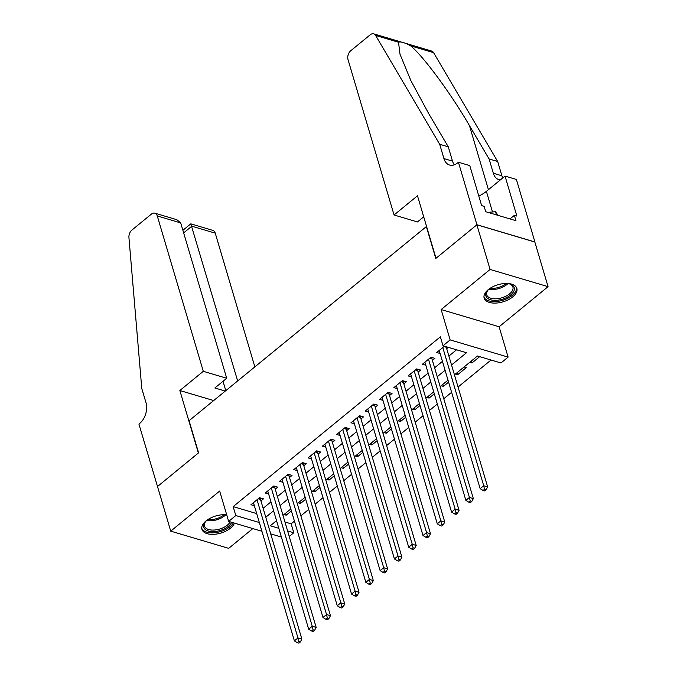 <?xml version="1.0" encoding="UTF-8"?>
<svg xmlns="http://www.w3.org/2000/svg" width="677" height="677" viewBox="0 0 677 677"><rect width="100%" height="100%" fill="white"/><g stroke="black" fill="none" stroke-linecap="round" stroke-linejoin="round"><path stroke-width="1.02" d="M226.719 514.85A17.043 8.919 163.5 0 0 206.07 520.901A17.043 8.919 163.5 0 0 201.949 529.372A17.043 8.919 163.5 0 0 213.517 534.339A17.043 8.919 163.5 0 0 230.51 528.162A17.043 8.919 163.5 0 0 234.445 523.118M512.717 296.898A17.043 8.919 163.5 0 0 516.847 288.427A17.043 8.919 163.5 0 0 505.279 283.468A17.043 8.919 163.5 0 0 488.278 289.646A17.043 8.919 163.5 0 0 484.157 298.117A17.043 8.919 163.5 0 0 495.725 303.076A17.043 8.919 163.5 0 0 512.717 296.898M284.941 521.992L291.135 523.829L293.776 532.757L289.231 536.48M426.561 226.414L189.069 420.696L198.589 452.845L157.504 486.509L170.731 531.149L228.699 548.353L252.834 528.576M426.265 226.321L435.785 258.47L476.87 224.806L534.838 242.011L548.065 286.65L490.089 269.446L441.15 309.55L450.146 339.913L508.114 357.117L500.972 362.974L477.471 355.992L454.453 374.855M441.15 309.55L499.118 326.754L548.065 286.65M499.118 326.754L508.114 357.117M291.135 523.829L294.436 521.121M300.876 515.84L308.72 509.409M315.169 504.128L323.014 497.705M329.454 492.424L337.298 485.993M343.747 480.712L351.591 474.281M358.031 469L365.876 462.577M372.325 457.297L380.169 450.865M386.609 445.584L394.454 439.153M400.902 433.872L408.747 427.449M415.196 422.169L423.032 415.737M429.48 410.457L437.325 404.025M443.773 398.745L451.61 392.322M458.058 387.041L491.028 360.02M476.87 224.806L490.089 269.446M260.941 500.912L263.438 498.856L259.528 497.697L250.955 504.72L254.357 505.736M275.234 489.2L277.731 487.152L273.813 485.984L265.24 493.017L268.651 494.024M289.519 477.488L292.024 475.44L288.106 474.281L279.533 481.305L282.935 482.312M303.812 465.784L306.309 463.728L302.391 462.569L293.818 469.593L297.228 470.608M318.097 454.072L320.602 452.024L316.684 450.857L308.111 457.889L311.513 458.896M332.39 442.36L334.887 440.312L330.968 439.153L322.396 446.177L325.806 447.184M346.675 430.657L349.18 428.6L345.262 427.441L336.689 434.465L340.091 435.48M360.968 418.945L363.464 416.897L359.546 415.729L350.974 422.761L354.384 423.768M375.253 407.232L377.758 405.184L373.839 404.025L365.267 411.049L368.669 412.056M389.546 395.529L392.042 393.472L388.124 392.313L379.552 399.337L382.962 400.352M403.83 383.817L406.335 381.769L402.417 380.601L393.845 387.633L397.247 388.64M418.124 372.105L420.62 370.057L416.702 368.897L408.129 375.921L411.54 376.928M432.408 360.401L434.913 358.345L430.995 357.185L422.423 364.209L425.825 365.225M471.378 360.985L471.962 362.965L479.671 356.652M457.085 372.697L457.669 374.677L466.25 367.645L464.041 366.993M442.8 384.409L443.384 386.381L448.589 382.116M428.507 396.113L429.091 398.093L434.304 393.828M414.222 407.825L414.806 409.805L420.011 405.54M399.929 419.537L400.513 421.509L405.726 417.244M385.645 431.241L386.228 433.221L391.433 428.956M371.351 442.953L371.935 444.933L377.148 440.668M357.067 454.665L357.651 456.637L362.855 452.371M342.774 466.368L343.357 468.349L348.562 464.083M328.489 478.08L329.073 480.061L334.277 475.796M314.196 489.793L314.78 491.764L319.984 487.499M299.903 501.496L300.495 503.476L305.699 499.211M469.762 362.313L471.962 362.965M455.469 374.017L457.669 374.677M441.184 385.729L443.384 386.381M426.891 397.441L429.091 398.093M412.606 409.145L414.806 409.805M398.313 420.857L400.513 421.509M384.028 432.569L386.228 433.221M369.735 444.273L371.935 444.933M355.45 455.985L357.651 456.637M341.157 467.697L343.357 468.349M326.873 479.401L329.073 480.061M312.579 491.113L314.78 491.764M298.295 502.825L300.495 503.476M284.002 514.528L286.202 515.189L291.406 510.923M451.534 365.005L466.504 352.742L443.003 345.769L440.355 336.833L233.159 506.624L256.685 513.581L259.325 522.509M263.133 508.3L270.969 501.869M277.418 496.588L285.262 490.165M291.711 484.876L299.547 478.453M305.996 473.172L313.84 466.741M320.289 461.46L328.125 455.037M334.573 449.748L342.418 443.325M348.867 438.044L356.703 431.613M363.151 426.332L370.996 419.909M377.444 414.62L385.281 408.197M391.729 402.917L399.574 396.485M406.022 391.204L413.867 384.781M420.307 379.492L428.152 373.069M434.6 367.789L442.445 361.357M448.885 356.077L456.56 349.789M444.417 346.184L436.707 352.505L440.118 353.512M446.702 348.689L448.335 347.352M261.923 531.276L228.665 521.408L219.67 491.045L170.731 531.149M228.665 521.408L235.808 515.552L259.308 522.526M233.159 506.624L235.808 515.552M443.003 345.769L450.146 339.913M281.395 537.056L270.707 533.882M276.538 520.647L270.275 525.784L278.806 528.314M287.59 530.92L293.776 532.757M448.005 380.135L440.16 386.567M433.712 391.848L425.875 398.279M419.427 403.56L411.582 409.983M405.134 415.263L397.297 421.695M390.849 426.975L383.004 433.407M376.556 438.688L368.72 445.111M362.271 450.391L354.426 456.823M347.978 462.103L340.142 468.535M333.693 473.815L325.849 480.238M319.4 485.519L311.564 491.951M305.115 497.231L297.271 503.663M290.822 508.943L282.978 515.366M265.773 517.228L273.618 510.796M280.066 505.516L287.903 499.093M294.351 493.804L302.196 487.381M308.644 482.1L316.481 475.669M322.929 470.388L330.774 463.965M337.222 458.676L345.058 452.253M351.507 446.972L359.352 440.541M365.8 435.26L373.636 428.837M380.085 423.548L387.929 417.125M394.378 411.844L402.223 405.413M408.663 400.132L416.507 393.709M422.956 388.42L430.8 381.997M437.24 376.717L445.085 370.285M285.618 513.208L286.202 515.189M442.783 347.529L483.725 485.747L480.154 488.676L439.212 350.458M446.185 346.709A2.183 1.447 -73.5 0 0 446.278 347.259L487.643 486.907L483.725 485.747L484.512 489.293L483.09 490.461L484.656 490.927L486.086 489.759L484.512 489.293M486.086 489.759L487.643 486.907M480.154 488.676L483.09 490.461M507.378 283.468A14.75 7.718 -16.5 0 1 509.899 283.993A14.75 7.718 -16.5 0 1 514.055 290.611A14.75 7.718 -16.5 0 1 497.011 300.258A14.75 7.718 -16.5 0 1 486.094 293.082A14.75 7.718 -16.5 0 1 487.567 290.611A14.75 7.718 -16.5 0 1 489.395 288.791M487.922 290.205A13.658 7.151 163.5 0 0 486.865 292.092A13.658 7.151 163.5 0 0 486.712 294.833A13.658 7.151 163.5 0 0 499.398 298.396A13.658 7.151 163.5 0 0 512.76 289.807A13.658 7.151 163.5 0 0 512.912 287.073A13.658 7.151 163.5 0 0 509.383 283.841M483.97 297.034A16.933 8.86 163.5 0 0 499.939 301.003A16.933 8.86 163.5 0 0 516.128 290.425A16.933 8.86 163.5 0 0 516.416 287.429M497.866 215.32L495.513 211.698L487.922 212.366M496.461 214.905L495.513 211.698M231.678 522.297A14.75 7.718 -16.5 0 1 214.448 531.547A14.75 7.718 -16.5 0 1 203.887 524.337A14.75 7.718 -16.5 0 1 205.359 521.865A14.75 7.718 -16.5 0 1 207.187 520.054M225.17 514.723A14.75 7.718 -16.5 0 1 226.77 515.002M205.706 521.459A13.658 7.151 163.5 0 0 204.657 523.355A13.658 7.151 163.5 0 0 204.505 526.088A13.658 7.151 163.5 0 0 216.522 529.778A13.658 7.151 163.5 0 0 230.197 521.857M201.763 528.297A16.933 8.86 163.5 0 0 216.784 532.444A16.933 8.86 163.5 0 0 233.404 522.813M394.056 214.99L348.029 59.635A6.558 4.35 -73.5 0 1 350.728 50.758L370.234 34.781A6.558 4.35 -73.5 0 1 373.687 33.85A6.558 4.35 -73.5 0 1 375.608 35.441L439.703 144.294L443.934 158.587A15.3 10.155 -73.5 0 0 449.587 165.053A15.3 10.155 -73.5 0 0 457.635 162.886L458.422 162.243L476.938 224.747L435.996 258.292L417.489 195.788L394.056 214.99L417.472 221.946L423.717 216.826M373.687 33.85L431.655 51.054A6.558 4.35 106.5 0 1 433.576 52.645L497.671 161.498L489.09 158.96L469.44 125.575C451.068 93.798 423.311 56.149 410.651 45.841C404.651 42.6 400.615 41.399 398.533 42.245L399.98 54.143L410.854 80.588L428.626 113.465L448.284 146.841L452.515 161.126A15.3 10.155 -73.5 0 0 454.318 164.824M448.284 146.841L439.703 144.294M497.671 161.498L501.902 175.792A15.3 10.155 -73.5 0 0 502.757 177.949M500.295 179.964A15.3 10.155 -73.5 0 1 498.974 179.71A15.3 10.155 -73.5 0 1 493.321 173.244L489.09 158.96M476.938 224.747L534.906 241.951L516.39 179.447L505.034 176.079L516.881 216.081L514.376 215.337L510.001 218.925M458.422 162.243L469.787 165.611L481.635 205.613L484.14 206.358L485.731 211.715L515.967 220.694L514.376 215.337M505.034 176.079L486.391 191.354A24.584 12.863 -16.5 0 1 478.8 196.042M254.831 366.807L215.244 233.159L191.819 226.203L183.653 232.896M237.644 380.897L190.812 223.85L212.823 230.383A6.558 4.35 106.5 0 1 215.244 233.159M157.436 486.568L198.369 453.015L179.862 390.519L203.295 371.309L157.276 215.955A6.558 4.35 -73.5 0 0 154.855 213.179A6.558 4.35 -73.5 0 0 151.403 214.11L131.897 230.087A6.558 4.35 -73.5 0 0 128.935 237.576L141.772 388.437L146.004 402.722A15.3 10.155 106.5 0 1 139.707 423.421L138.92 424.064L157.529 486.594M179.862 390.519L213.653 400.547M203.295 371.309L226.719 378.265L214.854 387.98L225.229 391.061M226.719 378.265L180.691 222.902L157.276 215.955M225.779 390.612L223.021 381.295M154.855 213.179L176.866 219.712L180.691 222.902M182.883 230.298L190.812 223.85M428.49 359.233L469.432 497.451L465.861 500.379L424.919 362.161M431.909 357.456L431.892 358.218A2.183 1.447 -73.5 0 0 431.985 358.971L473.35 498.619L469.432 497.451L470.227 501.005L468.797 502.173L470.363 502.639L471.793 501.471L470.227 501.005M471.793 501.471L473.35 498.619M465.861 500.379L468.797 502.173M414.206 370.945L455.147 509.163L451.576 512.091L410.634 373.873M417.616 369.168L417.607 369.93A2.183 1.447 -73.5 0 0 417.701 370.674L459.065 510.323L455.147 509.163L455.934 512.709L454.512 513.885L456.078 514.351L457.508 513.174L455.934 512.709M457.508 513.174L459.065 510.323M451.576 512.091L454.512 513.885M399.912 382.657L440.854 520.875L437.283 523.803L396.341 385.585M403.331 380.88L403.314 381.633A2.183 1.447 -73.5 0 0 403.407 382.387L444.772 522.035L440.854 520.875L441.649 524.421L440.219 525.589L441.785 526.054L443.215 524.887L441.649 524.421M443.215 524.887L444.772 522.035M437.283 523.803L440.219 525.589M385.628 394.361L426.569 532.579L422.998 535.507L382.056 397.289M389.038 392.584L389.03 393.345A2.183 1.447 -73.5 0 0 389.123 394.099L430.487 533.747L426.569 532.579L427.356 536.133L425.935 537.301L427.5 537.766L428.93 536.599L427.356 536.133M428.93 536.599L430.487 533.747M422.998 535.507L425.935 537.301M371.334 406.073L412.276 544.291L408.705 547.219L367.763 409.001M374.753 404.296L374.736 405.058A2.183 1.447 -73.5 0 0 374.83 405.802L416.194 545.45L412.276 544.291L413.072 547.837L411.641 549.013L413.207 549.479L414.637 548.302L413.072 547.837M414.637 548.302L416.194 545.45M408.705 547.219L411.641 549.013M357.05 417.785L397.991 556.003L394.42 558.931L353.479 420.713M360.46 416.008L360.452 416.761A2.183 1.447 -73.5 0 0 360.545 417.514L401.91 557.163L397.991 556.003L398.778 559.549L397.357 560.717L398.922 561.182L400.344 560.014L398.778 559.549M400.344 560.014L401.91 557.163M394.42 558.931L397.357 560.717M342.757 429.489L383.698 567.707L380.127 570.635L339.185 432.417M346.175 427.712L346.159 428.473A2.183 1.447 -73.5 0 0 346.252 429.226L387.616 568.875L383.698 567.707L384.494 571.261L383.064 572.429L384.629 572.894L386.059 571.726L384.494 571.261M386.059 571.726L387.616 568.875M380.127 570.635L383.064 572.429M328.472 441.201L369.414 579.419L365.842 582.347L324.901 444.129M331.882 439.424L331.865 440.185A2.183 1.447 -73.5 0 0 331.967 440.93L373.332 580.578L369.414 579.419L370.201 582.965L368.77 584.141L370.344 584.606L371.766 583.43L370.201 582.965M371.766 583.43L373.332 580.578M365.842 582.347L368.77 584.141M314.179 452.913L355.12 591.131L351.549 594.059L310.608 455.841M317.598 451.136L317.581 451.889A2.183 1.447 -73.5 0 0 317.674 452.642L359.038 592.29L355.12 591.131L355.916 594.677L354.486 595.845L356.051 596.31L357.481 595.142L355.916 594.677M357.481 595.142L359.038 592.29M351.549 594.059L354.486 595.845M299.894 464.617L340.836 602.835L337.264 605.763L296.323 467.545M303.304 462.84L303.288 463.601A2.183 1.447 -73.5 0 0 303.389 464.354L344.754 604.002L340.836 602.835L341.623 606.389L340.192 607.557L341.767 608.022L343.188 606.854L341.623 606.389M343.188 606.854L344.754 604.002M337.264 605.763L340.192 607.557M285.601 476.329L326.542 614.547L322.971 617.475L282.03 479.257M289.02 474.552L289.003 475.313A2.183 1.447 -73.5 0 0 289.096 476.058L330.461 615.706L326.542 614.547L327.338 618.093L325.908 619.269L327.473 619.734L328.904 618.558L327.338 618.093M328.904 618.558L330.461 615.706M322.971 617.475L325.908 619.269M271.316 488.041L312.258 626.259L308.687 629.187L267.745 490.969M274.727 486.264L274.71 487.017A2.183 1.447 -73.5 0 0 274.811 487.77L316.176 627.418L312.258 626.259L313.045 629.805L311.615 630.972L313.189 631.438L314.61 630.27L313.045 629.805M314.61 630.27L316.176 627.418M308.687 629.187L311.615 630.972M257.023 499.744L297.965 637.962L294.393 640.891L253.452 502.672M260.442 497.967L260.425 498.729A2.183 1.447 -73.5 0 0 260.518 499.482L301.883 639.13L297.965 637.962L298.76 641.517L297.33 642.685L298.895 643.15L300.326 641.982L298.76 641.517M300.326 641.982L301.883 639.13M294.393 640.891L297.33 642.685M443.951 346.573L446.278 347.259M507.953 283.545A13.658 7.151 -16.5 0 1 488.955 289.181M490.182 288.258A13.21 6.914 163.5 0 0 506.421 283.443M225.746 514.808A13.658 7.151 -16.5 0 1 206.739 520.435M207.974 519.513A13.21 6.914 163.5 0 0 224.214 514.706M452.515 161.126L443.934 158.587M493.321 173.244L501.902 175.792M433.576 52.645L410.651 45.841M398.533 42.245L375.608 35.441M469.44 125.575L488.43 189.687M492.492 211.969L486.391 191.354M430.31 357.744L431.892 358.218M429.658 358.277L431.985 358.971M416.017 369.456L417.607 369.93M415.373 369.989L417.701 370.674M401.732 381.168L403.314 381.633M401.08 381.701L403.407 382.387M387.439 392.872L389.03 393.345M386.795 393.405L389.123 394.099M373.154 404.584L374.736 405.058M372.502 405.117L374.83 405.802M358.861 416.296L360.452 416.761M358.218 416.829L360.545 417.514M344.576 427.999L346.159 428.473M343.924 428.533L346.252 429.226M330.283 439.712L331.865 440.185M329.64 440.245L331.967 440.93M315.998 451.424L317.581 451.889M315.347 451.957L317.674 452.642M301.705 463.127L303.288 463.601M301.062 463.66L303.389 464.354M287.42 474.839L289.003 475.313M286.769 475.372L289.096 476.058M273.127 486.551L274.71 487.017M272.484 487.085L274.811 487.77M258.842 498.255L260.425 498.729M258.191 498.788L260.518 499.482"/></g></svg>
